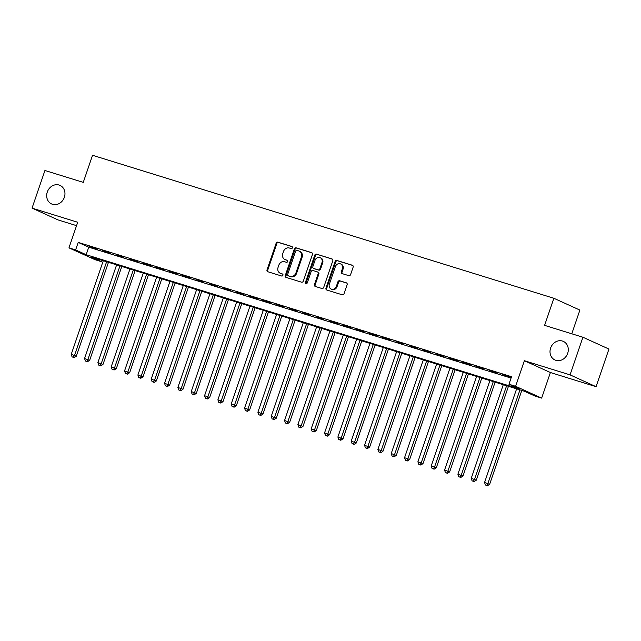 <?xml version="1.0" encoding="UTF-8"?>
<svg xmlns="http://www.w3.org/2000/svg" width="641" height="641" viewBox="0 0 641 641"><rect width="100%" height="100%" fill="white"/><g stroke="black" fill="none" stroke-linecap="round" stroke-linejoin="round"><path stroke-width="0.96" d="M292.408 247.811A1.098 0.953 -65.6 0 0 291.847 246.497L277.938 242.186A1.562 1.37 -65.6 0 0 276.127 243.26L267.017 269.853A1.562 1.37 -65.6 0 0 267.826 271.736L281.728 276.039A1.098 0.953 -65.6 0 0 282.441 273.971L280.638 273.419A5.008 4.375 -65.6 0 1 280.189 273.242A5.008 4.375 -65.6 0 1 278.066 267.393L278.827 265.174A5.008 4.375 -65.6 0 1 284.636 261.744L286.431 262.305A1.098 0.953 -65.6 0 0 287.144 260.238L285.341 259.677A5.008 4.375 -65.6 0 1 284.892 259.509A5.008 4.375 -65.6 0 1 282.769 253.652L283.53 251.432A5.008 4.375 -65.6 0 1 289.339 248.003L291.134 248.564A1.098 0.953 -65.6 0 0 292.408 247.811M550.619 348.039A10.192 8.918 -65.6 0 0 554.938 359.97A10.192 8.918 -65.6 0 0 567.686 353.327A10.192 8.918 -65.6 0 0 563.367 341.405A10.192 8.918 -65.6 0 0 550.619 348.039M47.29 192.028A10.192 8.918 -65.6 0 0 51.609 203.958A10.192 8.918 -65.6 0 0 64.356 197.324A10.192 8.918 -65.6 0 0 60.038 185.393A10.192 8.918 -65.6 0 0 47.29 192.028M348.776 275.662A1.562 1.37 -65.6 0 0 350.587 274.588L353.143 267.129A1.562 1.37 -65.6 0 0 352.342 265.246L336.902 260.462A1.562 1.37 -65.6 0 0 335.083 261.536L325.981 288.121A1.562 1.37 -65.6 0 0 326.782 290.004L342.222 294.796A1.562 1.37 -65.6 0 0 344.041 293.722L347.126 284.708A1.562 1.37 -65.6 0 0 346.324 282.825L339.714 280.782A1.562 1.37 -65.6 0 0 337.895 281.848L336.373 286.319A4.183 3.662 -65.6 0 1 331.141 289.043A4.183 3.662 -65.6 0 1 329.37 284.147L335.363 266.64A4.183 3.662 -65.6 0 1 340.587 263.916A4.183 3.662 -65.6 0 1 342.366 268.811L341.365 271.728A1.562 1.37 -65.6 0 0 342.166 273.611L348.776 275.662M508.954 384.239L515.62 386.299L541.645 398.117L534.979 396.05L524.426 391.258L91.094 256.945L101.647 261.736L94.98 259.669L68.956 247.859L75.622 249.926L86.174 254.709L519.506 389.023L508.954 384.239L511.534 376.708L78.202 242.394L75.622 249.926M68.956 247.859L77.713 222.267L32.05 208.117L44.934 170.49L83.266 182.373L92.544 155.282L553.872 298.273L544.594 325.364L582.925 337.246L570.049 374.873L524.378 360.715L515.62 386.299M312.439 254.517A1.562 1.37 -65.6 0 0 311.638 252.634L296.198 247.843A1.562 1.37 -65.6 0 0 294.379 248.916L285.277 275.51A1.562 1.37 -65.6 0 0 286.078 277.393L301.526 282.176A1.562 1.37 -65.6 0 0 303.337 281.103L312.439 254.517M316.55 254.156L331.99 258.94A1.562 1.37 -65.6 0 1 332.791 260.823L323.689 287.416A1.562 1.37 -65.6 0 1 321.878 288.482L315.268 286.439A1.562 1.37 -65.6 0 1 314.459 284.556L318.152 273.771A1.562 1.37 -65.6 0 0 317.351 271.888L312.968 270.526A1.562 1.37 -65.6 0 0 311.149 271.6L307.311 282.825A1.098 0.953 -65.6 0 1 305.477 282.256L314.731 255.222A1.562 1.37 -65.6 0 1 316.55 254.156L332.415 259.172M582.925 337.246L608.95 349.057L596.066 386.683L570.049 374.873M32.05 208.117L58.075 219.927L76.559 225.656M97.296 249.053L89.299 246.569L97.296 249.053M110.629 253.187L102.632 250.703L110.629 253.187M123.961 257.313L115.965 254.838L123.961 257.313M137.294 261.448L129.298 258.972L137.294 261.448M150.635 265.582L142.631 263.098L150.635 265.582M163.968 269.717L155.963 267.233L163.968 269.717M177.301 273.851L169.296 271.367L177.301 273.851M190.633 277.978L182.629 275.502L190.633 277.978M203.966 282.112L195.962 279.636L203.966 282.112M217.299 286.247L209.295 283.763L217.299 286.247M230.632 290.381L222.627 287.897L230.632 290.381M243.965 294.507L235.96 292.032L243.965 294.507M257.297 298.642L249.301 296.166L257.297 298.642M270.63 302.776L262.634 300.3L270.63 302.776M283.963 306.911L275.967 304.427L283.963 306.911M297.296 311.045L289.299 308.561L297.296 311.045M310.629 315.172L302.632 312.696L310.629 315.172M323.961 319.306L315.965 316.83L323.961 319.306M337.294 323.441L329.298 320.957L337.294 323.441M350.627 327.575L342.631 325.091L350.627 327.575M363.96 331.701L355.963 329.226L363.96 331.701M377.293 335.836L369.296 333.36L377.293 335.836M390.633 339.97L382.629 337.495L390.633 339.97M403.966 344.105L395.962 341.621L403.966 344.105M417.299 348.239L409.295 345.755L417.299 348.239M430.632 352.366L422.627 349.89L430.632 352.366M443.965 356.5L435.96 354.024L443.965 356.5M457.297 360.635L449.293 358.151L457.297 360.635M470.63 364.769L462.626 362.285L470.63 364.769M483.963 368.904L475.967 366.42L483.963 368.904M497.296 373.03L489.299 370.554L497.296 373.03M78.202 242.394L88.746 247.186L511.061 378.086M511.278 377.461L502.632 374.689L511.222 377.605M571.78 333.785L579.889 310.084L553.872 298.273M524.378 360.715L550.403 372.525L596.066 386.683M550.403 372.525L541.645 398.117M102.111 260.358L101.647 261.736M88.746 247.186L86.174 254.709M284.892 259.509L285.598 259.829A5.008 4.375 -65.6 0 0 286.046 259.998L285.341 259.677M287.488 260.446L286.046 259.998M280.189 273.242L280.894 273.563A5.008 4.375 -65.6 0 0 281.343 273.739L280.638 273.419M282.785 274.18L281.343 273.739M292.192 246.705L278.643 242.506A1.562 1.37 -65.6 0 0 276.832 243.58L267.722 270.165A1.562 1.37 -65.6 0 0 268.106 271.816M312.063 252.866L296.903 248.163A1.562 1.37 -65.6 0 0 295.084 249.237L285.982 275.83A1.562 1.37 -65.6 0 0 286.359 277.481M296.927 250.359A1.098 0.953 -65.6 0 0 295.661 251.112L287.665 274.452A1.098 0.953 -65.6 0 0 288.226 275.766L290.125 276.359A5.008 4.375 -65.6 0 0 295.934 272.93L301.398 256.969A5.008 4.375 -65.6 0 0 299.275 251.12A5.008 4.375 -65.6 0 0 298.826 250.943L296.927 250.359M288.738 275.999A1.098 0.953 -65.6 0 0 288.931 276.087L288.226 275.766M299.275 251.12L299.98 251.44A5.008 4.375 -65.6 0 1 302.095 257.289L296.639 273.25A5.008 4.375 -65.6 0 1 290.83 276.68L288.931 276.087M318.056 272.209A1.562 1.37 -65.6 0 1 318.857 274.092L315.164 284.876A1.562 1.37 -65.6 0 0 315.548 286.527M317.247 254.469A1.562 1.37 -65.6 0 0 315.436 255.543L306.182 282.577A1.098 0.953 -65.6 0 0 306.334 283.618M321.982 262.578A4.183 3.662 -65.6 0 0 320.212 257.682A4.183 3.662 -65.6 0 0 314.987 260.406L312.872 266.576A1.562 1.37 -65.6 0 0 313.673 268.459L318.056 269.821A1.562 1.37 -65.6 0 0 319.875 268.747L321.982 262.578L322.687 262.898A4.183 3.662 -65.6 0 0 320.917 258.002L320.212 257.682M314.106 268.651A1.562 1.37 -65.6 0 0 314.378 268.779L313.673 268.459M322.687 262.898L320.58 269.068A1.562 1.37 -65.6 0 1 318.761 270.141L314.378 268.779M340.587 263.916L341.292 264.236A4.183 3.662 -65.6 0 1 343.063 269.132L342.07 272.048A1.562 1.37 -65.6 0 0 342.446 273.699M331.141 289.043L331.846 289.363A4.183 3.662 -65.6 0 0 337.07 286.639L336.373 286.319M346.741 283.058L340.419 281.095A1.562 1.37 -65.6 0 0 338.6 282.168L337.07 286.639M352.766 265.478L337.599 260.783A1.562 1.37 -65.6 0 0 335.788 261.849L326.686 288.442A1.562 1.37 -65.6 0 0 327.062 290.093M103.281 260.727L71.223 354.369L76.319 356.196L108.457 262.329M73.419 357.285L72.08 356.877L74.116 357.606L73.419 357.285L74.556 355.402L106.614 261.76M72.08 356.877L71.223 354.369M76.319 356.196L74.116 357.606M116.622 264.853L84.556 358.503L89.652 360.33L121.79 266.456M86.751 361.42L85.413 361.003L87.448 361.74L86.751 361.42L87.889 359.537L119.955 265.887M85.413 361.003L84.556 358.503M89.652 360.33L87.448 361.74M129.955 268.988L97.889 362.63L102.985 364.465L135.123 270.59M100.084 365.554L98.746 365.138L100.781 365.875L100.084 365.554L101.222 363.663L133.288 270.021M98.746 365.138L97.889 362.63M102.985 364.465L100.781 365.875M143.288 273.122L111.222 366.764L116.317 368.599L148.456 274.725M113.417 369.681L112.079 369.272L114.114 370.001L113.417 369.681L114.555 367.798L146.621 274.156M112.079 369.272L111.222 366.764M116.317 368.599L114.114 370.001M156.62 277.257L124.554 370.899L129.65 372.725L161.788 278.859M126.75 373.815L125.412 373.407L127.455 374.136L126.75 373.815L127.888 371.932L159.954 278.29M125.412 373.407L124.554 370.899M129.65 372.725L127.455 374.136M169.953 281.391L137.887 375.033L142.983 376.86L175.121 282.993M140.083 377.95L138.744 377.533L140.788 378.27L140.083 377.95L141.22 376.067L173.286 282.425M138.744 377.533L137.887 375.033M142.983 376.86L140.788 378.27M183.286 285.517L151.22 379.16L156.316 380.994L188.454 287.12M153.415 382.084L152.077 381.667L154.12 382.405L153.415 382.084L154.553 380.193L186.619 286.551M152.077 381.667L151.22 379.16M156.316 380.994L154.12 382.405M196.619 289.652L164.553 383.294L169.649 385.129L201.787 291.254M166.748 386.219L165.418 385.802L167.453 386.531L166.748 386.219L167.886 384.328L199.952 290.685M165.418 385.802L164.553 383.294M169.649 385.129L167.453 386.531M209.952 293.786L177.894 387.428L182.981 389.263L215.12 295.389M180.081 390.345L178.751 389.936L180.786 390.665L180.081 390.345L181.227 388.462L213.285 294.82M178.751 389.936L177.894 387.428M182.981 389.263L180.786 390.665M223.284 297.921L191.226 391.563L196.314 393.39L228.452 299.523M193.414 394.479L192.084 394.071L194.119 394.8L193.414 394.479L194.56 392.596L226.618 298.954M192.084 394.071L191.226 391.563M196.314 393.39L194.119 394.8M236.617 302.055L204.559 395.697L209.647 397.524L241.785 303.658M206.747 398.614L205.416 398.197L207.452 398.934L206.747 398.614L207.892 396.731L239.95 303.081M205.416 398.197L204.559 395.697M209.647 397.524L207.452 398.934M249.95 306.182L217.892 399.824L222.98 401.659L255.118 307.784M220.079 402.748L218.749 402.332L220.784 403.069L220.079 402.748L221.225 400.857L253.283 307.215M218.749 402.332L217.892 399.824M222.98 401.659L220.784 403.069M263.283 310.316L231.225 403.958L236.313 405.793L268.451 311.919M233.412 406.883L232.082 406.466L234.117 407.195L233.412 406.883L234.558 404.992L266.616 311.35M232.082 406.466L231.225 403.958M236.313 405.793L234.117 407.195M276.616 314.451L244.558 408.093L249.645 409.928L281.784 316.053M246.745 411.009L245.415 410.601L247.45 411.33L246.745 411.009L247.891 409.126L279.949 315.484M245.415 410.601L244.558 408.093M249.645 409.928L247.45 411.33M289.948 318.585L257.89 412.227L262.978 414.054L295.116 320.188M260.078 415.144L258.748 414.727L260.783 415.464L260.078 415.144L261.224 413.261L293.282 319.619M258.748 414.727L257.89 412.227M262.978 414.054L260.783 415.464M303.281 322.711L271.223 416.362L276.311 418.188L308.457 324.314M273.411 419.278L272.08 418.861L274.116 419.599L273.411 419.278L274.556 417.387L306.614 323.745M272.08 418.861L271.223 416.362M276.311 418.188L274.116 419.599M316.614 326.846L284.556 420.488L289.644 422.323L321.79 328.448M286.743 423.413L285.413 422.996L287.448 423.725L286.743 423.413L287.889 421.522L319.947 327.88M285.413 422.996L284.556 420.488M289.644 422.323L287.448 423.725M329.947 330.98L297.889 424.622L302.977 426.457L335.123 332.583M300.076 427.539L298.746 427.13L300.781 427.859L300.076 427.539L301.222 425.656L333.28 332.014M298.746 427.13L297.889 424.622M302.977 426.457L300.781 427.859M343.28 335.115L311.222 428.757L316.317 430.584L348.456 336.717M313.417 431.673L312.079 431.265L314.114 431.994L313.417 431.673L314.555 429.791L346.621 336.148M312.079 431.265L311.222 428.757M316.317 430.584L314.114 431.994M356.62 339.249L324.554 432.891L329.65 434.718L361.788 340.852M326.75 435.808L325.412 435.391L327.447 436.128L326.75 435.808L327.888 433.925L359.954 340.275M325.412 435.391L324.554 432.891M329.65 434.718L327.447 436.128M369.953 343.376L337.887 437.018L342.983 438.853L375.121 344.978M340.083 439.942L338.744 439.526L340.78 440.263L340.083 439.942L341.22 438.051L373.286 344.409M338.744 439.526L337.887 437.018M342.983 438.853L340.78 440.263M383.286 347.51L351.22 441.152L356.316 442.987L388.454 349.113M353.415 444.077L352.077 443.66L354.112 444.389L353.415 444.077L354.553 442.186L386.619 348.544M352.077 443.66L351.22 441.152M356.316 442.987L354.112 444.389M396.619 351.645L364.553 445.287L369.649 447.122L401.787 353.247M366.748 448.203L365.41 447.795L367.453 448.524L366.748 448.203L367.886 446.32L399.952 352.678M365.41 447.795L364.553 445.287M369.649 447.122L367.453 448.524M409.952 355.779L377.886 449.421L382.981 451.248L415.12 357.382M380.081 452.338L378.743 451.929L380.786 452.658L380.081 452.338L381.219 450.455L413.285 356.813M378.743 451.929L377.886 449.421M382.981 451.248L380.786 452.658M423.284 359.905L391.218 453.556L396.314 455.382L428.452 361.508M393.414 456.472L392.076 456.055L394.119 456.793L393.414 456.472L394.552 454.589L426.618 360.939M392.076 456.055L391.218 453.556M396.314 455.382L394.119 456.793M436.617 364.04L404.559 457.682L409.647 459.517L441.785 365.642M406.747 460.607L405.416 460.19L407.452 460.927L406.747 460.607L407.892 458.716L439.95 365.074M405.416 460.19L404.559 457.682M409.647 459.517L407.452 460.927M449.95 368.174L417.892 461.816L422.98 463.651L455.118 369.777M420.079 464.733L418.749 464.324L420.784 465.054L420.079 464.733L421.225 462.85L453.283 369.208M418.749 464.324L417.892 461.816M422.98 463.651L420.784 465.054M463.283 372.309L431.225 465.951L436.313 467.778L468.451 373.911M433.412 468.867L432.082 468.459L434.117 469.188L433.412 468.867L434.558 466.985L466.616 373.342M432.082 468.459L431.225 465.951M436.313 467.778L434.117 469.188M476.616 376.443L444.558 470.085L449.645 471.912L481.784 378.046M446.745 473.002L445.415 472.585L447.45 473.322L446.745 473.002L447.891 471.119L479.949 377.477M445.415 472.585L444.558 470.085M449.645 471.912L447.45 473.322M489.948 380.57L457.89 474.212L462.978 476.047L495.116 382.172M460.078 477.136L458.748 476.72L460.783 477.457L460.078 477.136L461.224 475.245L493.282 381.603M458.748 476.72L457.89 474.212M462.978 476.047L460.783 477.457M503.281 384.704L471.223 478.346L476.311 480.181L508.449 386.307M473.411 481.271L472.08 480.854L474.116 481.583L473.411 481.271L474.556 479.38L506.614 385.738M472.08 480.854L471.223 478.346M476.311 480.181L474.116 481.583M516.614 388.839L484.556 482.481L489.644 484.316L521.782 390.441M486.743 485.397L485.413 484.989L487.448 485.718L486.743 485.397L487.889 483.514L519.947 389.872M485.413 484.989L484.556 482.481M489.644 484.316L487.448 485.718M267.722 270.165L267.017 269.853M276.832 243.58L276.127 243.26M278.643 242.506L277.938 242.186M285.982 275.83L285.277 275.51M295.084 249.237L294.379 248.916M296.903 248.163L296.198 247.843M290.83 276.68L290.125 276.359M296.639 273.25L295.934 272.93M302.095 257.289L301.398 256.969M315.164 284.876L314.459 284.556M318.857 274.092L318.152 273.771M306.182 282.577L305.477 282.256M315.436 255.543L314.731 255.222M318.761 270.141L318.056 269.821M320.58 269.068L319.875 268.747M342.07 272.048L341.365 271.728M343.063 269.132L342.366 268.811M338.6 282.168L337.895 281.848M340.419 281.095L339.714 280.782M326.686 288.442L325.981 288.121M335.788 261.849L335.083 261.536M337.599 260.783L336.902 260.462M288.835 276.047L288.13 275.734M318.192 272.257L317.495 271.936M314.242 268.723L313.537 268.403"/></g></svg>

